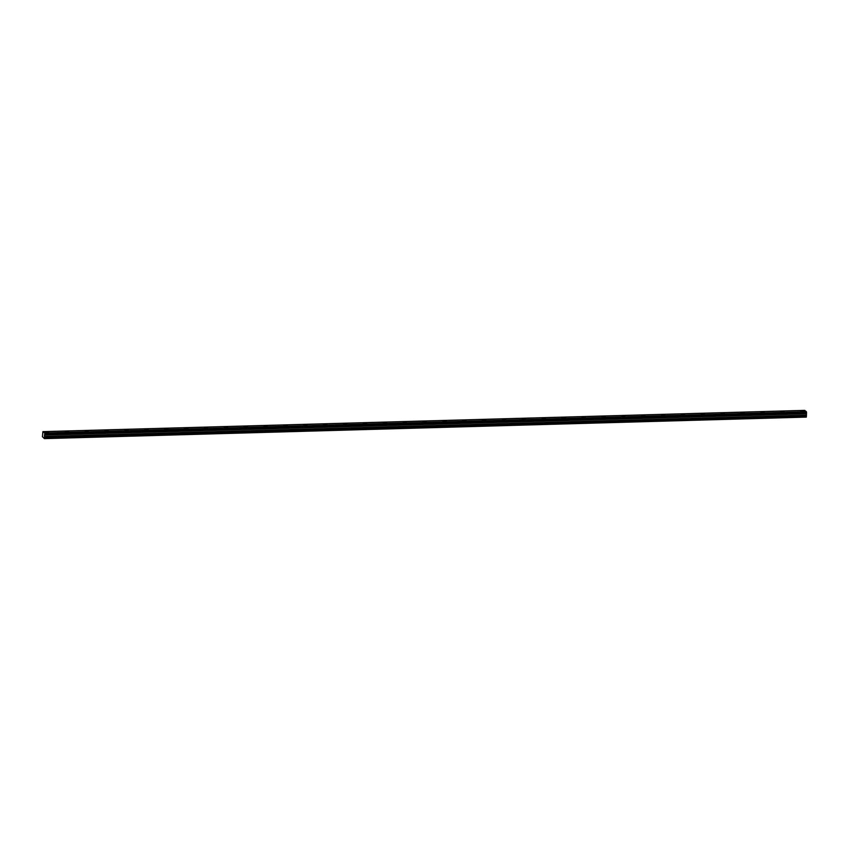 <?xml version="1.0" encoding="UTF-8"?>
<svg xmlns="http://www.w3.org/2000/svg" width="849" height="849" viewBox="0 0 849 849"><rect width="100%" height="100%" fill="white"/><g stroke="black" fill="none" stroke-linecap="round" stroke-linejoin="round"><path stroke-width="1.27" d="M44.721 434.274L806.55 412.497L806.391 411.712L44.583 432.969L42.885 431.642L42.45 436.726L44.403 438.615L806.338 417.103L806.529 413.017L44.721 434.274L806.508 413.07L44.7 434.327L44.509 434.868L806.295 413.686L44.509 434.911M802.719 411.532L803.876 411.224L800.586 411.065L802.719 411.532M47.544 432.608L48.701 432.29L45.4 432.141L47.544 432.608M67.411 432.045L68.567 431.738L66.424 431.281L65.267 431.589L67.411 432.045M87.288 431.494L88.445 431.186L85.144 431.027L87.288 431.494M107.165 430.942L108.311 430.634L106.178 430.167L105.021 430.475L107.165 430.942M127.032 430.39L128.188 430.072L124.888 429.923L127.032 430.39M146.909 429.827L148.066 429.52L145.922 429.063L144.765 429.371L146.909 429.827M166.775 429.276L167.932 428.968L164.642 428.809L166.775 429.276M186.653 428.724L187.809 428.416L184.509 428.257L186.653 428.724M206.53 428.172L207.687 427.854L204.386 427.705L206.53 428.172M226.396 427.609L227.553 427.302L225.41 426.835L224.253 427.153L226.396 427.609M246.274 427.058L247.43 426.75L244.13 426.591L246.274 427.058M266.151 426.506L267.297 426.198L265.164 425.731L264.007 426.039L266.151 426.506M286.017 425.954L287.174 425.636L283.874 425.487L286.017 425.954M305.895 425.391L307.051 425.084L304.908 424.617L303.751 424.935L305.895 425.391M325.761 424.84L326.918 424.532L323.628 424.373L325.761 424.84M345.639 424.288L346.795 423.98L343.495 423.821L345.639 424.288M365.516 423.725L366.672 423.418L364.529 422.961L363.372 423.269L365.516 423.725M385.382 423.173L386.539 422.866L384.395 422.399L383.239 422.717L385.382 423.173M405.26 422.622L406.416 422.314L403.116 422.155L405.26 422.622M425.126 422.07L426.283 421.762L422.993 421.603L425.126 422.07M445.003 421.507L446.16 421.2L442.86 421.051L445.003 421.507M464.881 420.955L466.037 420.648L463.894 420.181L462.737 420.499L464.881 420.955M484.747 420.404L485.904 420.096L482.614 419.937L484.747 420.404M504.624 419.852L505.781 419.544L502.481 419.385L504.624 419.852M524.502 419.289L525.658 418.982L523.515 418.525L522.358 418.833L524.502 419.289M544.368 418.737L545.525 418.43L543.381 417.963L542.224 418.27L544.368 418.737M564.245 418.186L565.402 417.878L562.102 417.719L564.245 418.186M584.112 417.634L585.269 417.326L581.979 417.167L584.112 417.634M603.989 417.071L605.146 416.763L601.845 416.615L603.989 417.071M623.866 416.519L625.023 416.212L621.723 416.052L623.866 416.519M643.733 415.968L644.89 415.66L641.6 415.501L643.733 415.968M663.61 415.416L664.767 415.108L661.467 414.949L663.61 415.416M683.487 414.853L684.644 414.545L681.344 414.397L683.487 414.853M703.354 414.301L704.511 413.994L701.21 413.834L703.354 414.301M723.231 413.75L724.388 413.442L721.088 413.283L723.231 413.75M743.098 413.198L744.255 412.89L740.965 412.731L743.098 413.198M762.975 412.635L764.132 412.327L760.831 412.179L762.975 412.635M782.852 412.083L784.009 411.776L780.709 411.616L782.852 412.083M804.693 410.385L42.885 431.642L804.693 410.385L806.391 411.712M806.317 413.612L44.509 434.868M44.403 438.615L806.338 417.103M44.53 438.36L44.572 437.384L806.38 416.116M806.37 416.052L44.572 437.384M44.572 437.309L44.488 434.953M806.539 412.423L44.742 433.754M44.732 433.68L44.604 433.043L806.401 411.786M44.466 435.059L806.274 413.803M806.21 415.182L44.403 436.439M44.413 436.566L806.221 415.31"/></g></svg>
